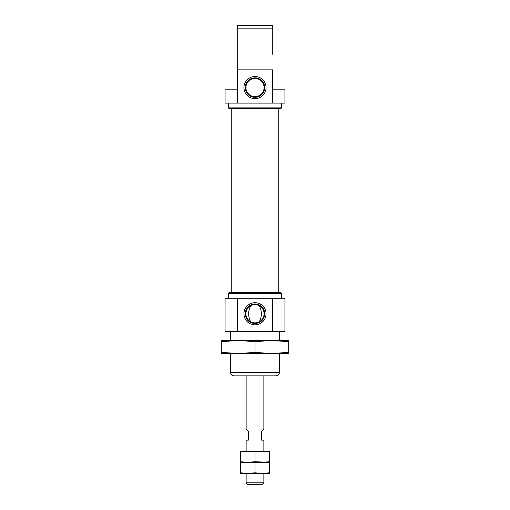 <?xml version="1.0" encoding="UTF-8"?>
<svg xmlns="http://www.w3.org/2000/svg" width="510" height="510" viewBox="0 0 510 510"><rect width="100%" height="100%" fill="white"/><g stroke="black" fill="none" stroke-linecap="round" stroke-linejoin="round"><path stroke-width="0.76" d="M250.703 321.765C247.949 316.429 247.949 311.094 250.703 305.758C253.566 304.291 256.428 304.291 259.297 305.758C262.051 311.094 262.051 316.429 259.297 321.765C256.434 323.225 253.572 323.225 250.703 321.765A9.084 9.084 0 0 1 250.703 305.758M259.297 321.765A9.084 9.084 0 0 0 259.297 305.758M272.55 331.5L272.55 298.242L284.937 298.242L284.937 331.5L272.187 331.5L272.187 298.242L225.063 298.242L225.063 331.5L237.45 331.5L237.45 298.242M237.813 298.242L237.813 331.5L237.45 331.5M266.061 313.758A11.061 11.061 0 0 0 249.466 304.183A11.061 11.061 0 0 0 249.466 323.34A11.061 11.061 0 0 0 266.061 313.758M237.813 331.5L272.187 331.5M272.55 298.242L272.187 298.242M266.061 87.586A11.061 11.061 0 0 0 249.466 78.004A11.061 11.061 0 0 0 249.466 97.168A11.061 11.061 0 0 0 266.061 87.586M264.735 87.586A9.735 9.735 0 0 0 250.136 79.158A9.735 9.735 0 0 0 250.136 96.014A9.735 9.735 0 0 0 264.735 87.586M264.084 87.586A9.084 9.084 0 0 0 250.461 79.719A9.084 9.084 0 0 0 250.461 95.453A9.084 9.084 0 0 0 264.084 87.586M237.45 103.109L225.063 103.109L225.063 89.805L237.258 89.805L237.258 69.851L272.187 69.851L272.187 103.109L237.45 103.109L237.45 69.851M272.55 103.109L272.55 69.851L272.742 89.805L284.937 89.805L284.937 103.109L272.187 103.109M237.813 103.109L237.813 69.851M272.55 69.851L272.187 69.851M230.609 331.5L230.609 340.368M230.609 353.672L230.609 372.523L279.391 372.523C279.193 374.544 278.084 375.653 276.063 375.851L233.937 375.851C231.916 375.653 230.807 374.544 230.609 372.523M228.391 103.109L228.391 107.871L281.609 107.871L281.609 103.109M281.609 107.871L280.825 108.649L229.175 108.649L228.391 107.871M231.272 108.649L231.272 292.695M281.609 293.479L228.391 293.479L229.175 292.695L280.825 292.695L281.609 293.479L281.609 298.242M228.391 293.479L228.391 298.242M237.258 27.865L237.258 25.5L272.742 25.5L272.742 27.298M237.258 69.851L237.258 28.171M237.258 25.5L237.258 28.828L272.742 28.828L272.742 25.5M264.735 313.758A9.735 9.735 0 0 0 250.136 305.331A9.735 9.735 0 0 0 250.136 322.192A9.735 9.735 0 0 0 264.735 313.758M272.742 54.328L272.742 28.828M247.828 484.5L262.172 484.5L263.868 482.798L246.132 482.798L247.828 484.5M246.132 375.851L246.132 429.063L248.351 431.281L248.351 440.149L246.132 440.149L246.132 451.242L255 451.834L262.204 451.242L269.414 451.834L269.414 451.242L240.586 451.242L240.586 451.834L247.796 451.242M246.132 473.414L246.132 482.798M263.868 375.851L263.868 429.063L261.649 431.281L261.649 440.149L263.868 440.149L263.868 451.242L262.204 451.242M269.414 472.815L262.204 473.414L269.414 473.414L269.414 462.328L262.204 462.328L269.414 462.921M262.204 473.414L255 472.815L247.796 473.414L240.586 472.815L240.586 473.414L263.868 473.414L263.868 482.798M240.586 472.815L240.586 462.328L255 462.921L262.204 462.328L247.796 462.328L240.586 461.728L240.586 462.328L247.796 462.328L240.586 462.921M255 472.815L255 462.921M269.414 461.728L269.414 462.328L255 461.728L247.796 462.328L262.204 462.328L269.414 461.728L269.414 451.834M240.586 461.728L240.586 451.834M255 461.728L255 451.834M288.258 341.751L271.632 340.368L221.742 340.368L221.742 341.751L238.368 340.368L255 341.751L271.632 340.368L288.258 340.368L288.258 352.295L271.632 353.672L255 352.295L238.368 353.672L288.258 353.672L288.258 352.295M255 341.751L255 352.295M221.742 341.751L221.742 353.672L238.368 353.672L221.742 352.295M279.391 331.5L279.391 340.368M279.391 353.672L279.391 372.523M278.728 108.649L278.728 292.695"/></g></svg>
